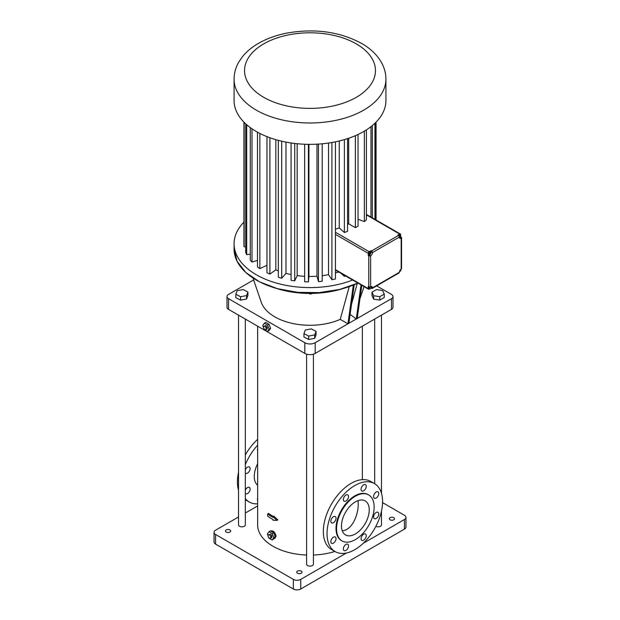 <?xml version="1.0" encoding="UTF-8"?>
<svg xmlns="http://www.w3.org/2000/svg" width="620" height="620" viewBox="0 0 620 620"><rect width="100%" height="100%" fill="white"/><g stroke="black" fill="none" stroke-linecap="round" stroke-linejoin="round"><path stroke-width="0.93" d="M253.65 279.922L228.54 294.415A5.239 3.022 0 0 0 227.005 296.554A5.239 3.022 0 0 0 228.54 298.693L304.815 342.728A7.332 4.232 0 0 0 315.185 342.728L347.952 323.81L353.338 285.076M344.387 288.168A69.386 40.06 180 0 1 275.621 288.168M354.237 284.712L348.882 323.276L391.46 298.693A5.239 3.022 0 0 0 392.995 296.554A5.239 3.022 0 0 0 391.46 294.415L376.658 285.874M372 292.183L372 295.608L373.643 299.15L379.773 300.096L384.26 297.507L384.26 294.082L382.618 290.54L376.487 289.594L372 292.183L373.643 295.724L379.773 296.678L384.26 294.082M227.005 296.554L227.005 307.241A5.239 3.022 0 0 0 228.54 309.38L304.815 353.416A7.332 4.232 0 0 0 315.185 353.416L391.46 309.38A5.239 3.022 0 0 0 392.995 307.241L392.995 296.554M253.014 278.047L261.183 302.087A49.747 28.722 180 0 0 340.24 319.362L347.952 323.81L348.882 323.276M235.833 294.26L235.833 297.685L240.537 300.142L246.582 299.01L247.915 295.43L247.915 292.012L243.203 289.548L237.158 290.679L235.833 294.26L240.537 296.716L246.582 295.593L247.915 292.012M303.955 333.599L303.955 337.017L308.667 339.473L314.712 338.349L316.045 334.761L316.045 331.344L311.333 328.887L305.288 330.01L303.955 333.599L308.667 336.055L314.712 334.924L316.045 331.344M340.24 319.362L349.254 286.603M350.114 314.379L356.283 318.998L361.026 284.875M357.213 318.471L361.817 285.332M309.69 293.43L309.69 293.958L309.14 293.43M311.201 293.423L311.201 293.95L309.69 293.958M311.721 293.415L311.201 293.95M379.773 300.096L379.773 296.678M373.643 299.15L373.643 295.724M263.942 328.608L264.337 329.623L267.538 331.467L269.026 330.615L270.622 328.337L269.026 324.206L265.817 322.353L264.337 323.206L262.733 325.485L263.531 327.546M257.633 326.182L257.633 524.869A52.367 30.233 0 0 0 306.598 555.039M313.402 555.039A52.367 30.233 0 0 0 334.909 551.459M268.569 537.145L268.964 538.16L272.172 540.012L273.939 538.749A4.193 2.418 -120 0 0 274.141 538.648L275.125 538.082L276.055 536.13C275.179 532.386 273.474 530.619 270.94 530.829L270.638 530.999M272.94 516.654L273.862 516.119L277.838 519.87L276.908 520.405L272.94 516.654L272.94 517.351A53.677 30.984 180 0 1 267.662 513.988L268.599 513.445A52.367 30.233 -0 0 0 273.25 516.476M238.522 315.146L238.522 524.869A3.402 1.969 0 0 0 240.622 526.682A3.402 1.969 0 0 0 244.334 526.256A3.402 1.969 0 0 0 245.334 524.869L245.334 319.075M306.598 354.175L306.598 564.169A3.402 1.969 0 0 0 308.698 565.982A3.402 1.969 0 0 0 312.41 565.556A3.402 1.969 0 0 0 313.402 564.169L313.402 354.175M375.852 526.357A3.402 1.969 0 0 0 380.478 526.256A3.402 1.969 0 0 0 381.478 524.869L381.478 511.12M246.582 299.01L246.582 295.593M240.537 300.142L240.537 296.716M314.712 338.349L314.712 334.924M308.667 339.473L308.667 336.055M351.517 304.296L357.252 283.394M269.026 324.206L267.538 325.058L264.337 323.206M270.622 328.337L269.142 329.189L267.538 325.058M267.538 331.467L269.142 329.189M257.633 505.936L245.334 513.034M238.522 516.964L215.582 530.208A5.239 3.022 0 0 0 214.047 532.347A5.239 3.022 0 0 0 215.582 534.486L293.338 579.382A5.239 3.022 0 0 0 300.747 579.382L346.417 553.009M363.188 543.329L404.418 519.521A5.239 3.022 0 0 0 405.953 517.382A5.239 3.022 0 0 0 404.418 515.251L382.555 502.626M393.77 517.654A2.619 1.511 0 0 0 390.918 517.328A2.619 1.511 0 0 0 389.306 518.723A2.619 1.511 0 0 0 391.925 520.234A2.619 1.511 0 0 0 394.537 518.723A2.619 1.511 0 0 0 393.77 517.654M301.204 571.097A2.619 1.511 0 0 0 298.352 570.772A2.619 1.511 0 0 0 296.74 572.167A2.619 1.511 0 0 0 299.351 573.678A2.619 1.511 0 0 0 301.971 572.167A2.619 1.511 0 0 0 301.204 571.097M229.927 529.945A2.619 1.511 0 0 0 227.075 529.62A2.619 1.511 0 0 0 225.463 531.014A2.619 1.511 0 0 0 228.075 532.526A2.619 1.511 0 0 0 230.694 531.014A2.619 1.511 0 0 0 229.927 529.945M274.141 538.648A4.193 2.418 -120 0 0 274.97 537.284L274.97 536.137A4.193 2.418 -120 0 0 273.939 533.479L273.079 532.409A4.193 2.418 -120 0 0 271.017 531.224L270.444 530.89L268.964 531.743L267.36 534.029L268.158 536.091M257.633 463.737A20.685 11.943 120 0 0 257.633 485.282M276.908 520.405L272.94 520.196L272.94 519.49A53.677 30.984 180 0 1 267.662 516.127L267.662 513.988M266.12 329.592L267.236 328.949L267.236 327.221L265.941 325.608L263.531 326.368L263.531 328.096L264.825 329.708L266.12 329.592L266.12 327.864L264.825 326.252L263.531 326.368M374.441 483.585L370.737 481.453A39.269 22.677 120 0 0 351.098 483.399A39.269 22.677 120 0 0 325.446 518.002A39.269 22.677 120 0 0 331.46 549.475L335.164 551.614A39.269 22.677 120 0 0 374.441 528.938A39.269 22.677 120 0 0 374.441 483.585A39.269 22.677 120 0 0 354.803 485.53A39.269 22.677 120 0 0 329.142 520.141A39.269 22.677 120 0 0 335.164 551.614M214.047 532.347L214.047 541.973A5.239 3.022 0 0 0 215.582 544.104L293.338 589A5.239 3.022 0 0 0 300.747 589L404.418 529.147A5.239 3.022 0 0 0 405.953 527.008L405.953 517.382M273.939 538.749L274.97 537.284M273.079 532.409L271.017 531.224M274.97 536.137L273.939 533.479M257.633 445.199A39.269 22.677 120 0 0 245.334 464.651M245.334 498.565A39.269 22.677 120 0 0 249.263 502.014A39.269 22.677 120 0 0 257.633 503.82M257.633 450.926A3.666 2.116 -60 0 1 257.455 449.926A3.666 2.116 -60 0 1 257.633 448.71M257.633 500.301A3.666 2.116 -60 0 1 257.455 499.302A3.666 2.116 -60 0 1 257.633 498.085M245.334 490.234A3.666 2.116 -60 0 1 249.356 487.397A3.666 2.116 -60 0 1 249.356 491.629A3.666 2.116 -60 0 1 245.69 493.745A3.666 2.116 -60 0 1 245.334 493.443M245.334 469.782A3.666 2.116 -60 0 1 249.356 466.945A3.666 2.116 -60 0 1 249.356 471.177A3.666 2.116 -60 0 1 245.69 473.293A3.666 2.116 -60 0 1 245.334 472.99M265.941 325.608L264.825 326.252M267.236 327.221L266.12 327.864M366.25 486.305A3.666 2.116 120 0 0 365.49 484.623A3.666 2.116 120 0 0 361.824 486.739A3.666 2.116 120 0 0 361.824 490.97A3.666 2.116 120 0 0 364.653 489.994A3.666 2.116 120 0 0 366.25 486.305M348.541 496.527A3.666 2.116 120 0 0 347.781 494.853A3.666 2.116 120 0 0 344.115 496.969A3.666 2.116 120 0 0 344.115 501.2A3.666 2.116 120 0 0 346.937 500.216A3.666 2.116 120 0 0 348.541 496.527M336.017 518.219A3.666 2.116 120 0 0 335.257 516.545A3.666 2.116 120 0 0 331.591 518.661A3.666 2.116 120 0 0 331.591 522.893A3.666 2.116 120 0 0 334.413 521.908A3.666 2.116 120 0 0 336.017 518.219M336.017 538.671A3.666 2.116 120 0 0 335.257 536.997A3.666 2.116 120 0 0 331.591 539.113A3.666 2.116 120 0 0 331.591 543.345A3.666 2.116 120 0 0 334.413 542.361A3.666 2.116 120 0 0 336.017 538.671M348.541 545.902A3.666 2.116 120 0 0 347.781 544.228A3.666 2.116 120 0 0 344.115 546.344A3.666 2.116 120 0 0 344.115 550.576A3.666 2.116 120 0 0 346.937 549.591A3.666 2.116 120 0 0 348.541 545.902M366.25 535.68A3.666 2.116 120 0 0 365.49 533.998A3.666 2.116 120 0 0 361.824 536.114A3.666 2.116 120 0 0 361.824 540.346A3.666 2.116 120 0 0 364.653 539.369A3.666 2.116 120 0 0 366.25 535.68M378.774 513.988A3.666 2.116 120 0 0 378.014 512.306A3.666 2.116 120 0 0 374.348 514.422A3.666 2.116 120 0 0 374.348 518.653A3.666 2.116 120 0 0 377.177 517.677A3.666 2.116 120 0 0 378.774 513.988M378.774 493.536A3.666 2.116 120 0 0 378.014 491.854A3.666 2.116 120 0 0 374.348 493.969A3.666 2.116 120 0 0 374.348 498.201A3.666 2.116 120 0 0 377.177 497.225A3.666 2.116 120 0 0 378.774 493.536M273.653 532.743L272.172 533.595L268.964 531.743M275.257 536.874L273.776 537.726L272.172 533.595M272.172 540.012L273.776 537.726M257.633 439.379A39.269 22.677 120 0 0 245.334 454.933M238.522 472.347A39.269 22.677 120 0 0 238.522 490.188M245.334 499.743A39.269 22.677 120 0 0 245.559 499.875L249.263 502.014M352.625 280.031A75.927 43.834 180 0 1 274.443 282.488A75.927 43.834 180 0 1 234.073 243.753A75.927 43.834 180 0 1 243.939 222.138M368.644 494.907L368.086 494.582A26.575 15.345 120 0 0 354.803 495.899A26.575 15.345 120 0 0 337.443 519.32A26.575 15.345 120 0 0 341.512 540.617L342.07 540.935A26.575 15.345 120 0 0 368.644 525.589A26.575 15.345 120 0 0 368.644 494.907A26.575 15.345 120 0 0 355.361 496.225A26.575 15.345 120 0 0 338.001 519.638A26.575 15.345 120 0 0 342.07 540.935M270.754 538.129L271.862 537.486L271.862 535.765L270.568 534.146L268.158 534.905L268.158 536.633L269.452 538.245L270.754 538.129L270.754 536.401L269.452 534.789L268.158 534.905M345.518 275.923A66.077 38.145 180 0 1 344.387 276.326L341.008 273.319M338.652 271.963A56.637 32.697 180 0 1 335.435 272.971M335.435 141.825L335.435 278.961A66.077 38.145 180 0 1 331.909 279.744L328.522 274.652A56.637 32.697 180 0 1 322.199 275.683M322.199 143.793L322.199 281.248A66.077 38.145 180 0 1 318.471 281.589L316.99 276.202A56.637 32.697 180 0 1 308.923 276.442L308.427 281.891A66.077 38.145 180 0 1 304.66 281.774L304.66 144.251M304.66 276.303A56.637 32.697 180 0 1 297.174 275.606L294.733 280.868A66.077 38.145 180 0 1 291.082 280.302L291.082 142.98M291.082 274.575A56.637 32.697 180 0 1 285.983 273.366L281.697 278.225A66.077 38.145 180 0 1 278.334 277.233L278.334 140.368M278.334 270.863A56.637 32.697 180 0 1 275.846 269.839L269.901 274.071A66.077 38.145 180 0 1 266.964 272.699L266.964 136.64M266.964 265.275L259.858 268.599A66.077 38.145 180 0 1 257.478 266.902L257.478 132.184M257.478 260.423L252.007 262.035A66.077 38.145 180 0 1 250.294 260.09L250.294 127.604M250.294 254.115L246.69 254.673A66.077 38.145 180 0 1 245.714 252.572L245.714 123.845M245.714 246.791L244.141 246.838A66.077 38.145 180 0 1 243.939 244.66L243.939 122.132M270.568 534.146L269.452 534.789M271.862 535.765L270.754 536.401M344.387 275.272L344.387 276.326M331.909 142.492L331.909 279.744M328.522 143.034L328.522 274.652M318.471 144.088L318.471 281.589M316.99 144.173L316.99 276.202M308.923 144.351L308.923 276.442M308.427 144.351L308.427 281.891M297.174 143.732L297.174 275.606M294.733 143.46L294.733 280.868M285.983 142.112L285.983 273.366M281.697 141.197L281.697 278.225M275.846 139.671L275.846 269.839M269.901 137.749L269.901 274.071M259.858 133.44L259.858 268.599M252.007 128.821L252.007 262.035M246.69 124.721L246.69 254.673M244.141 122.334L244.141 246.838M376.061 122.132L376.061 219.992M375.534 122.667L375.534 219.681M374.937 123.233L374.937 219.34M372.341 125.55L372.341 217.837M370.985 126.635L370.985 217.062M369.241 509.904A19.639 11.338 120 0 0 365.172 500.914A19.639 11.338 120 0 0 345.542 512.252A19.639 11.338 120 0 0 345.542 534.928A19.639 11.338 120 0 0 360.67 529.666A19.639 11.338 120 0 0 369.241 509.904M370.884 288.122L371.558 288.377A1.31 0.759 60 0 0 372.209 288.44L399.055 272.947A1.31 0.759 60 0 0 399.327 272.343L372.481 287.843A1.31 0.759 60 0 1 372.209 288.44M369.768 288.765L369.148 289.129A1.31 0.759 120 0 1 368.497 289.191A1.31 0.759 120 0 1 368.226 288.594L368.226 286.456L368.784 286.773A1.31 0.759 0 0 0 370.628 286.773L370.628 255.773A2.619 1.511 120 0 0 372.481 252.572A1.31 0.759 60 0 0 371.558 250.968L371 250.643L369.148 251.712L335.435 232.252M369.148 251.712A1.31 0.759 -60 0 0 368.226 253.317L368.226 255.456L368.784 255.773A1.31 0.759 0 0 0 370.628 255.773L369.148 254.921A2.619 1.511 120 0 0 369.838 254.371M400.621 235.143L400.621 234.616A1.31 0.759 120 0 0 400.35 234.011A1.31 0.759 120 0 0 399.699 234.081L397.846 235.151L398.404 235.468A1.31 0.759 60 0 1 399.327 237.072A2.619 1.511 120 0 0 399.869 238.274A2.619 1.511 120 0 0 401.179 238.142A1.31 0.759 180 0 0 401.558 237.607L401.558 268.607A1.31 0.759 180 0 1 401.179 269.142A2.619 1.511 120 0 0 399.327 272.343M366.42 129.859L366.42 219.782A66.077 38.145 180 0 1 364.366 221.611L358.042 219.24M358.042 134.47L358.042 226.122A66.077 38.145 180 0 1 355.369 227.664L348.688 223.804A56.637 32.697 180 0 1 347.556 224.401M347.556 138.624L347.556 231.314A66.077 38.145 180 0 1 344.387 232.5L339.249 227.928A56.637 32.697 180 0 1 335.435 229.144M339.249 140.98L339.249 227.928M385.927 79.143L385.927 100.525A75.927 43.834 180 0 1 363.692 131.517A75.927 43.834 180 0 1 280.945 141.019A75.927 43.834 180 0 1 234.073 100.525L234.073 79.143C234.12 73.16 235.662 67.502 238.715 62.163L242.629 56.474C246.752 51.46 251.953 47.136 258.23 43.501C266.74 38.595 276.474 35.092 287.447 32.984C315.379 28.218 340.264 31.791 362.096 43.695C370.683 48.701 377.138 54.963 381.455 62.465C384.392 67.719 385.888 73.284 385.927 79.143A75.927 43.834 180 0 1 363.692 110.143A75.927 43.834 180 0 1 280.945 119.644A75.927 43.834 180 0 1 234.073 79.143M400.388 236.887L400.621 236.46M400.621 236.755L401.179 237.072A1.31 0.759 180 0 1 401.558 237.607M342.232 530.72C352.331 530.317 358.593 514.027 358.213 503.533L358.05 500.635M371 288.06L371 287.525M371 287.052L371 286.99A2.619 1.511 120 0 0 370.969 286.618M369.094 286.913L368.699 288.161L370.047 288.92L370.876 288.184L371.086 287.099L370.558 286.812M368.226 255.456L369.148 254.921M370.899 252.479A2.619 1.511 120 0 0 371 251.712L371 250.643M371.039 252.565L369.597 251.968L368.745 253.859L369.481 254.285L370.187 254.456L371.039 252.565L370.341 252.394L369.481 254.285M399.357 237.445A2.619 1.511 120 0 0 399.699 237.282L399.985 237.119M399.327 237.189L400.318 237.018L400.652 235.158L399.916 234.732L398.691 235.693M364.366 131.122L364.366 221.611M355.369 135.672L355.369 227.664M348.688 138.244L348.688 223.804M344.387 139.608L344.387 232.5M371 286.99L372.481 287.843A2.619 1.511 120 0 0 371.938 286.642A2.619 1.511 120 0 0 370.628 286.773M368.908 287.076L369.652 287.51L369.435 288.587M370.31 286.913L369.652 287.51M370.574 286.804L371.086 287.099M399.458 271.49L400.683 270.971L400.892 269.894M368.822 252.828L369.567 253.262M369.597 251.968L370.341 252.394M399.195 236.453L399.482 237.274M399.079 234.988L399.822 235.414L399.233 236.468M400.652 235.158L399.822 235.414M228.54 309.38L228.54 298.693M315.185 353.416L315.185 342.728M391.46 309.38L391.46 298.693M304.815 353.416L304.815 342.728M234.073 243.753L234.073 249.07A75.927 43.834 180 0 0 277.38 288.649A75.927 43.834 180 0 0 357.903 283.077A75.888 43.811 180 0 1 256.324 280.07M215.582 544.104L215.582 534.486M293.338 589L293.338 579.382M300.747 589L300.747 579.382M404.418 529.147L404.418 519.521M335.435 269.661L368.226 288.594M368.784 286.773L368.784 255.773M368.226 253.317L335.435 234.383M398.404 235.468L371.558 250.968M399.699 234.081L366.42 214.869M371 251.712L372.481 252.572L399.327 237.072M399.699 237.282L401.179 238.142L401.179 269.142M356.283 97.317A65.456 37.789 180 0 1 246.776 80.375A65.456 37.789 180 0 1 326.942 34.092A65.456 37.789 180 0 1 356.283 97.317M359.949 298.747L364.064 286.634M362.367 479.647L362.367 326.182M381.478 493.28L381.478 315.146M374.666 483.724L374.666 319.075M234.073 249.07L237.065 261.26L245.815 272.49L259.617 281.875L277.396 288.672L297.74 292.346L319.052 292.609L339.659 289.439L357.918 283.084M335.435 270.103L368.497 289.191M366.42 214.427L400.35 234.011"/></g></svg>
